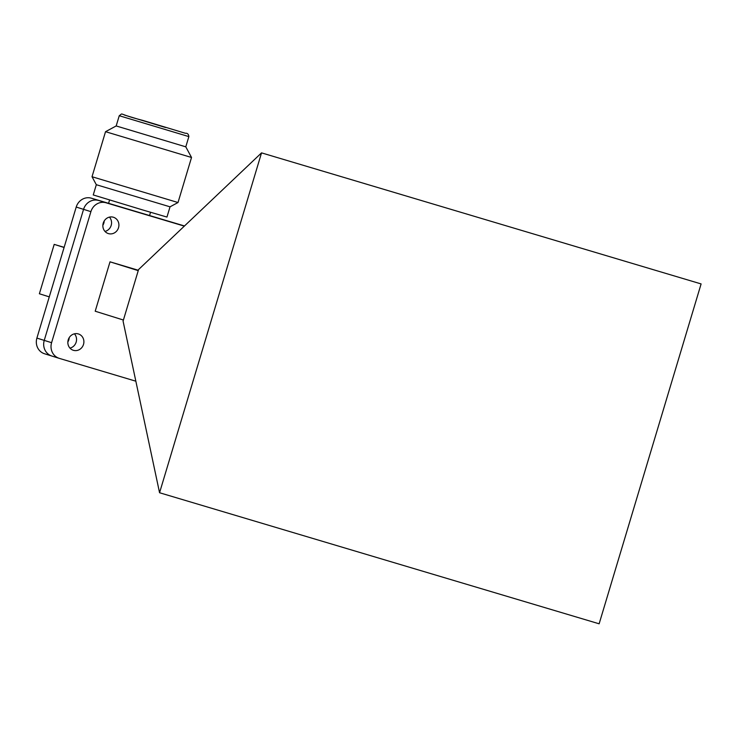 <?xml version="1.0" encoding="UTF-8"?>
<svg xmlns="http://www.w3.org/2000/svg" width="738" height="738" viewBox="0 0 738 738"><rect width="100%" height="100%" fill="white"/><g stroke="black" fill="none" stroke-linecap="round" stroke-linejoin="round"><path stroke-width="1.11" d="M76.171 342.1A8.552 7.98 -72.6 0 1 69.962 348.124A8.552 7.98 -72.6 0 0 76.171 342.1A8.552 7.98 -72.6 0 0 74.437 333.825A8.552 7.98 -72.6 0 1 76.171 342.1M83.514 344.397A8.552 7.98 -72.6 0 1 73.32 350.282A8.552 7.98 -72.6 0 1 68.228 339.84A8.552 7.98 -72.6 0 1 78.422 333.954A8.552 7.98 -72.6 0 1 83.514 344.397M111.18 225.394A8.552 7.98 -72.6 0 1 104.98 231.418A8.552 7.98 -72.6 0 0 111.18 225.394A8.552 7.98 -72.6 0 0 109.445 217.12A8.552 7.98 -72.6 0 1 111.18 225.394M118.532 227.691A8.552 7.98 -72.6 0 1 108.338 233.577A8.552 7.98 -72.6 0 1 103.237 223.134A8.552 7.98 -72.6 0 1 113.431 217.249A8.552 7.98 -72.6 0 1 118.532 227.691M123.421 320.034L95.202 311.215L110.017 261.824L138.237 270.643M110.017 261.824L138.347 270.274M159.565 492.744L123.08 321.15L138.559 269.554L261.529 152.867L701.1 283.927L599.136 623.804L159.565 492.744L261.529 152.867M135.847 381.195L59.372 358.391A12.823 11.965 -72.6 0 1 59.234 358.345A12.823 11.965 -72.6 0 1 51.586 342.69L90.903 211.649A12.823 11.965 -72.6 0 1 106.06 202.784L184.334 226.123M51.743 356.011L44.686 353.797A12.823 11.965 -72.6 0 1 44.538 353.76A12.823 11.965 -72.6 0 1 36.9 338.096L76.217 207.055A12.823 11.965 -72.6 0 1 91.364 198.19L184.417 226.04L98.707 200.487A12.823 11.965 -72.6 0 0 83.56 209.352A12.823 11.965 -72.6 0 1 98.707 200.487L106.06 202.784M36.9 338.096L44.243 340.393L83.56 209.352L44.243 340.393A12.823 11.965 -72.6 0 0 51.891 356.048A12.823 11.965 -72.6 0 1 44.243 340.393L51.586 342.69M52.029 356.094A12.823 11.965 -72.6 0 1 51.891 356.048A12.823 11.965 -72.6 0 0 52.029 356.094L59.095 358.299M69.197 337.672A8.552 7.98 -72.6 0 1 68.828 339.812A8.552 7.98 -72.6 0 1 67.859 341.971M104.215 220.966A8.552 7.98 -72.6 0 1 103.837 223.107A8.552 7.98 -72.6 0 1 102.868 225.265M49.271 296.861L39.382 293.77L54.197 244.379L64.123 247.341M54.197 244.379L64.086 247.479M91.364 198.19L184.5 225.966M165.533 127.508L124.399 115.027L165.533 127.508M185.792 146.834L188.863 136.604L119.252 115.718L116.18 125.949L185.792 146.834L191.529 157.48L105.534 131.687L92.019 176.733L178.015 202.526L191.529 157.48M96.318 184.712L93.246 194.952L143.32 210.136L166.954 217.064L170.026 206.825L96.318 184.712L92.019 176.733M90.903 211.649L76.217 207.055M142.923 120.442L185.247 133.227L142.923 120.442M59.234 358.345L44.538 353.76M119.252 115.718C124.03 112.554 116.217 113.578 142.914 120.432L185.432 133.283C187.424 133.034 188.568 134.141 188.863 136.604M116.18 125.949L105.534 131.687M109.584 199.998L108.587 203.328M150.534 212.286L149.556 215.542M170.026 206.825L178.015 202.526"/></g></svg>

